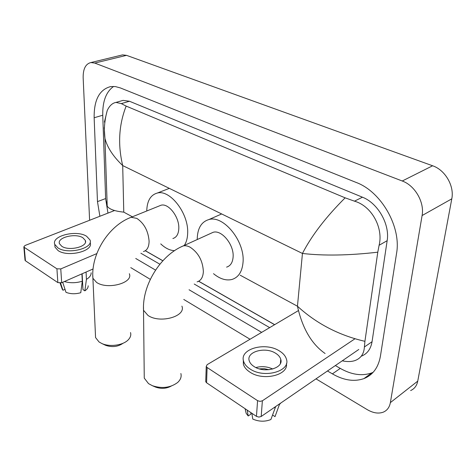 <?xml version="1.0" encoding="UTF-8"?>
<svg xmlns="http://www.w3.org/2000/svg" width="476" height="476" viewBox="0 0 476 476"><rect width="100%" height="100%" fill="white"/><g stroke="black" fill="none" stroke-linecap="round" stroke-linejoin="round"><path stroke-width="0.71" d="M121.261 55.198L122.576 54.883L126.527 55.347L432.619 165.773C445.149 169.944 454.515 186.021 451.789 198.843L417.75 381.121C416.809 385.715 414.441 388.862 410.633 390.564M89.607 220.275L83.157 77.755C83.038 68.931 85.609 63.861 90.868 62.558L94.778 63.076L402.25 180.999C414.965 185.515 424.669 202.324 422.093 215.545L390.368 402.619C389.493 407.307 387.155 410.473 383.353 412.121C378.551 413.924 373.16 413.085 367.186 409.604L315.993 378.854M250.043 339.251L183.76 299.446M150.315 279.364L130.769 267.619M327.464 370.977L332.391 373.868C343.732 380.395 354.251 381.966 363.956 378.593C372.892 374.987 378.378 367.508 380.425 356.155L396.544 253.458C401.476 226.921 381.222 191.626 356.203 182.463L120.297 87.905L115.347 86.567L110.64 86.59C99.419 89.536 93.921 99.93 94.147 117.762L97.473 201.622L99.883 216.259M135.749 258.48L155.563 270.106M189.049 289.753L261.663 332.367M113.627 86.418C106.1 91.814 102.477 101.418 102.756 115.222L105.624 198.563L107.963 213.105M335.354 365.562L340.275 368.4C351.585 374.802 362.099 376.29 371.81 372.875L373.136 372.315M140.872 253.238L159.876 264.216M194.214 284.041L269.672 327.625M361.445 356.137C367.264 353.823 370.798 349.021 372.053 341.72L387.155 240.695C390.017 224.357 377.855 203.079 362.45 197.201L129.472 101.251L123.082 100.376L120.975 100.983M325.096 353.501C311.613 344.112 302.397 328.357 297.452 306.223C316.451 323.615 338.942 335.318 364.919 341.328L364.396 346.992C363.973 353.763 360.903 358.261 355.197 360.493C351.484 361.796 347.171 361.903 342.268 360.814M274.592 324.709L198.629 281.268M162.828 260.788L145.287 250.757M104.869 121.951L104.399 122.094L107.255 110.45C109.492 105.743 112.401 103.066 115.977 102.411L121.315 103.607L126.152 106.094C118.845 124.789 117.691 144.615 122.701 165.571C113.175 156.503 107.255 147.429 104.94 138.349L104.226 127.693M364.919 341.328L377.789 252.185C348.86 255.511 323.745 255.933 302.444 253.452C311.667 235.572 325.899 217.032 345.136 197.837L126.152 106.094M345.136 197.837L354.465 201.164C371.827 206.037 383.489 228.01 379.104 245.277L377.789 252.185M106.731 201.794L107.213 206.179C109.212 209.22 114.728 211.207 123.772 212.135L122.701 165.571L302.444 253.452L297.452 306.223L240.213 275.211M358.785 349.473L261.193 416.482L258.873 417.089L256.451 416.363L257.581 400.673L260.027 401.393L262.377 400.792L354.882 338.829M298.464 310.566L207.143 364.664L206.239 366.449L207.108 367.502L206.584 382.775L256.451 416.363M206.584 382.775L205.727 381.71L205.757 380.865M207.108 367.502L257.581 400.673M254.136 366.585C264.495 373.648 283.928 368.15 280.745 359.273C280.072 356.935 278.335 354.912 275.533 353.204C265.156 346.427 246.098 351.746 249.228 360.772C249.882 362.974 251.518 364.908 254.136 366.585M243.301 359.91L243.391 364.307C244.265 367.27 246.461 369.894 249.977 372.167C263.24 381.324 288.563 375.177 286.415 363.646M279.275 350.86C265.162 341.714 239.327 348.908 243.575 361.224C244.456 364.182 246.657 366.794 250.18 369.061C264.251 378.747 290.782 371.226 286.439 359.184C285.517 355.971 283.131 353.192 279.275 350.86M272.564 415.018L275.021 416.643L279.686 403.785M279.638 404.303L280.775 403.041M245.17 409.062L246.151 413.293L248.198 415.976L250.798 414.215L250.911 412.627M247.217 410.145L248.198 415.976M273.587 407.974L275.467 407.164L270.886 419.529C265.031 421.873 258.992 421.724 252.774 419.076L251.816 413.239M275.509 406.653L275.467 407.164M269.113 369.727L264.299 368.686L259.39 368.876M272.76 369.025C267.286 366.502 261.669 366.014 255.91 367.555M144.216 373.88L144.264 378.111L148.512 383.614L152.427 385.727C162.096 388.838 170.497 387.767 177.625 382.502C180.618 379.741 181.701 376.742 180.868 373.511M226.594 267.131C230.515 265.911 232.687 262.508 233.115 256.921C234.144 244.771 221.679 229.545 213.177 232.288L210.648 233.442M197.26 239.529L197.266 238.03C197.742 227.903 201.616 221.751 208.887 219.567C223.428 214.89 244.985 241.249 243.052 262.157C242.248 271.623 238.547 277.395 231.949 279.471C226.046 280.876 219.9 278.942 213.504 273.67M171.223 386.09C166.344 388.678 161.156 389.017 155.646 387.119L154.974 386.827M95.414 334.289L95.563 337.573L99.05 341.964L101.906 343.553C109.92 347.248 123.397 345.243 128.371 339.703C130.507 337.407 131.227 335.021 130.519 332.557M172.871 238.518C176.602 237.417 178.577 234.013 178.815 228.307C179.315 216.919 168.516 202.984 161.084 205.21L159.151 205.989M146.757 210.993C147.03 200.961 150.535 194.981 157.276 193.054C169.997 189.264 188.674 213.385 187.675 232.978C187.55 238.101 186.413 242.254 184.277 245.438M174.531 250.656C169.932 250.489 165.333 248.234 160.733 243.89M123.064 343.25C117.935 346.82 112.116 347.51 105.607 345.314L104.845 344.951M93.064 268.982L61.684 282.72L57.864 282.619L56.918 268.815L60.767 268.916L96.801 253.607M114.591 210.517L24.984 245.509L23.842 246.877L24.246 247.341L25.442 260.783L57.864 282.619M25.442 260.783L25.008 259.973M24.246 247.341L56.918 268.815M61.791 246.3C69.139 251.423 88.221 246.586 85.359 240.463L82.883 237.768C75.517 232.823 56.721 237.494 59.482 243.724L61.791 246.3M82.134 273.765L82.955 289.587L84.859 290.848L86.424 279.382L86.067 272.046M54.829 244.777L54.99 247.109L58.09 250.59C68.056 257.629 94.028 250.977 90.119 242.653M86.596 236.263C76.576 229.587 51.069 235.894 54.799 244.402L57.905 247.871C67.889 254.886 93.915 248.264 90 239.963L86.596 236.263M86.424 279.382C89.666 277.401 91.243 275.193 91.148 272.754M84.859 290.848C87.144 289.313 88.256 287.623 88.191 285.779M61.755 287.796L62.957 290.259L65.004 289.343M60.565 283.036L62.957 290.259M82.229 281.673L82.538 281.536M64.373 281.542C70.145 283.208 76.118 283.101 82.294 281.221L80.765 292.71C75.392 294.204 70.466 294.073 65.986 292.312L62.689 282.28M81.908 273.867L82.294 281.221M123.772 212.135L132.376 216.794M94.778 63.076L126.527 55.347M390.368 402.619L417.75 381.121M422.093 215.545L451.789 198.843M402.25 180.999L432.619 165.773M102.756 115.222L94.147 117.762M340.275 368.4L332.391 373.868M105.624 198.563L97.473 201.622M372.053 341.72L364.396 346.992M129.472 101.251L121.315 103.607M362.45 197.201L354.465 201.164M387.155 240.695L379.104 245.277M262.377 400.792L261.193 416.482M197.094 281.863C200.949 280.697 203.044 277.258 203.365 271.546C202.8 260.848 198.409 252.75 190.198 247.24C187.663 245.89 185.313 245.461 183.153 245.943L180.6 247.127M181.903 306.139C186.306 316.385 159.9 323.876 147.971 315.421L143.52 310.269L143.478 306.318M143.437 251.542C147.09 250.489 148.982 247.05 149.101 241.225C148.268 230.973 144.18 223.357 136.844 218.389L131.156 217.288L129.216 218.079M129.329 273.718C133.56 282.928 107.338 290.08 96.521 282.369L92.903 278.258L92.772 275.176M60.767 268.916L61.684 282.72M90.868 62.558L122.576 54.883M371.81 372.875L363.956 378.593M123.082 100.376L115.977 102.411M274.67 324.662L198.706 281.227M162.875 260.741L145.353 250.715M107.213 206.179L104.94 138.349C103.714 129.877 104.488 120.577 107.255 110.45M206.239 366.449L205.727 381.71M280.382 363.515L280.745 359.273M243.391 364.307L243.575 361.224M246.151 413.293L245.086 408.705M213.177 232.288L183.153 245.943C160.704 255.267 142.134 284.904 143.52 310.269L144.264 378.111M208.887 219.567L221.269 214.129M155.646 387.119L152.427 385.727M161.084 205.21L131.156 217.288C108.867 225.487 90.821 253.803 92.903 278.258L95.563 337.573M157.276 193.054L169.313 188.365M105.607 345.314L101.906 343.553M23.842 246.877L25.038 260.312M85.442 242.219L85.359 240.463M54.99 247.109L54.799 244.402M62.338 289.438L60.077 283.089"/></g></svg>
